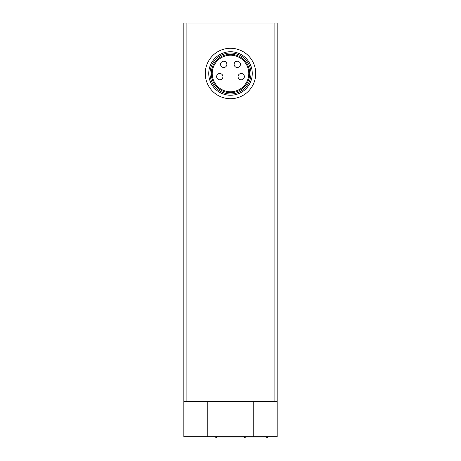 <?xml version="1.0" encoding="UTF-8"?>
<svg xmlns="http://www.w3.org/2000/svg" width="461" height="461" viewBox="0 0 461 461"><rect width="100%" height="100%" fill="white"/><g stroke="black" fill="none" stroke-linecap="round" stroke-linejoin="round"><path stroke-width="0.69" d="M183.841 401.37L183.841 23.05L277.159 23.05L277.159 401.37L183.841 401.37L183.841 436.682L207.802 436.682L207.802 401.37M277.159 436.682L277.159 401.37L277.159 436.682L253.198 436.682L253.198 401.37M212.216 73.495A18.284 18.284 0 0 1 239.645 57.66A18.284 18.284 0 0 1 239.645 89.33A18.284 18.284 0 0 1 212.216 73.495M211.294 73.495A19.206 19.206 0 0 1 240.1 56.864A19.206 19.206 0 0 1 240.1 90.126A19.206 19.206 0 0 1 211.294 73.495M210.009 73.495A20.491 20.491 0 0 1 240.746 55.746A20.491 20.491 0 0 1 240.746 91.238A20.491 20.491 0 0 1 210.009 73.495M208.747 73.495A21.753 21.753 0 0 1 241.38 54.652A21.753 21.753 0 0 1 241.38 92.333A21.753 21.753 0 0 1 208.747 73.495M205.278 73.495A25.222 25.222 0 0 1 243.108 51.649A25.222 25.222 0 0 1 243.108 95.335A25.222 25.222 0 0 1 205.278 73.495M216.63 76.647A3.152 3.152 0 0 0 219.782 79.799A3.152 3.152 0 0 0 222.934 76.647A3.152 3.152 0 0 0 219.782 73.495A3.152 3.152 0 0 0 216.63 76.647M220.571 64.35A3.152 3.152 0 0 0 223.723 67.502A3.152 3.152 0 0 0 226.875 64.35A3.152 3.152 0 0 0 223.723 61.198A3.152 3.152 0 0 0 220.571 64.35M234.125 64.35A3.152 3.152 0 0 0 237.277 67.502A3.152 3.152 0 0 0 240.429 64.35A3.152 3.152 0 0 0 237.277 61.198A3.152 3.152 0 0 0 234.125 64.35M238.066 76.647A3.152 3.152 0 0 0 241.218 79.799A3.152 3.152 0 0 0 244.37 76.647A3.152 3.152 0 0 0 241.218 73.495A3.152 3.152 0 0 0 238.066 76.647M207.802 436.682L253.198 436.682M274.105 23.05L274.105 401.37M186.895 23.05L186.895 401.37M268.953 436.682L266.124 437.95L239.645 437.95M246.566 436.682L243.742 437.95L217.258 437.95L214.434 436.682"/></g></svg>

